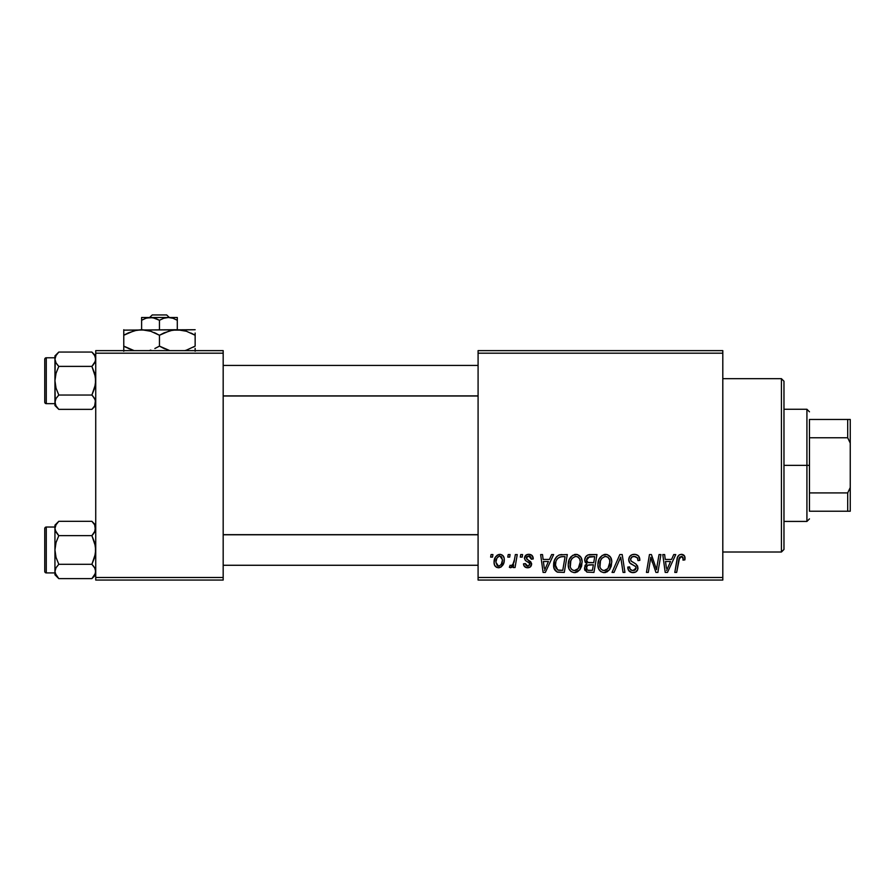<?xml version="1.0" encoding="UTF-8"?>
<svg xmlns="http://www.w3.org/2000/svg" width="895" height="895" viewBox="0 0 895 895"><rect width="100%" height="100%" fill="white"/><g stroke="black" fill="none" stroke-linecap="round" stroke-linejoin="round"><path stroke-width="1.34" d="M478.087 350.639L722.802 350.639L722.802 353.189L478.087 353.189L478.087 577.499L722.802 577.499L722.802 350.639L478.087 350.639L478.087 353.189L478.087 350.639M568.236 564.689L569.287 559.464L572.621 555.347L577.376 554.486L581.012 557.417L582.119 561.355L581.593 566.211L580.005 569.522L577.365 571.916L574.042 572.621L571.099 571.581L568.963 568.828L568.236 564.689C568.112 569.209 570.16 571.86 574.4 572.632L579.691 569.936L582.142 562.049C582.164 557.652 580.117 555.079 576.011 554.329C570.786 555.571 568.202 559.028 568.236 564.689M549.44 559.431L551.633 554.564L553.647 554.564L545.357 572.408L543.086 572.408L540.647 554.564L542.515 554.564L543.108 559.431L549.44 559.431L543.108 559.431L542.515 554.564L540.647 554.564L543.086 572.408L545.357 572.408L553.647 554.564L551.633 554.564L549.44 559.431M681.375 554.329L684.563 556.041L684.865 559.89L682.997 560.125L683.064 557.764L682.046 556.567L679.719 557.082L676.676 572.408L674.796 572.408L677.593 557.115L679.126 555.001L681.375 554.329C678.69 554.755 677.224 556.421 677.012 559.33L674.796 572.408L676.676 572.408L678.824 559.767L681.252 556.41L683.176 558.569L682.997 560.125L684.865 559.89L685.022 558.267C685.011 555.795 683.802 554.486 681.375 554.329M628.715 559.576L629.644 556.533L632.194 554.643L635.484 554.408L638.56 555.94L639.835 560.371L637.978 560.583L637.385 557.753L635.148 556.489L632.273 556.802L630.583 559.073L631.176 561.109L635.886 563.995L637.688 566.199L637.654 569.802L635.797 571.972L631.959 572.565L628.614 570.395L627.787 567.072L629.644 566.893L630.192 569.175L632.396 570.507L635.181 569.958L636.132 568.012L635.439 566.423L629.856 562.989L628.715 559.576C628.771 561.993 629.946 563.649 632.239 564.566L635.439 566.423L636.132 568.012L633.056 570.551C630.964 570.451 629.823 569.365 629.632 567.296L627.775 567.464C628.021 570.719 629.767 572.442 632.989 572.632C636.088 572.531 637.743 570.954 637.978 567.9L635.886 563.995L631.053 560.964L630.572 559.397C630.874 557.395 632.083 556.399 634.186 556.41L637.509 557.954L637.978 560.583L639.835 560.371C639.891 556.545 638.057 554.531 634.309 554.329C630.919 554.475 629.051 556.231 628.715 559.576M612.035 572.408L619.832 554.564L622.204 554.564L624.934 572.408L623.054 572.408L620.716 557.104L614.037 572.408L612.035 572.408L614.037 572.408L620.716 557.104L623.054 572.408L624.934 572.408L622.204 554.564L619.832 554.564L612.035 572.408M597.894 564.689L598.945 559.464L602.29 555.347L607.034 554.486L610.502 557.126L611.777 561.355L611.263 566.211L609.674 569.522L607.023 571.916L603.7 572.621L600.758 571.581L598.632 568.828L597.894 564.689C597.77 569.209 599.829 571.86 604.058 572.632L609.35 569.936L611.8 562.049C611.822 557.652 609.786 555.079 605.669 554.329C600.456 555.571 597.86 559.028 597.894 564.689M490.639 557.104L491.064 554.564L492.921 554.564L492.53 557.104L490.639 557.104L492.53 557.104L492.921 554.564L491.064 554.564L490.639 557.104M584.681 560.113L585.52 557.115L587.78 555.001L596.965 554.564L593.956 572.408L586.907 572.106L584.58 569.321L585.028 565.506L586.907 563.716L585.218 562.284L584.681 560.113L586.907 563.716L584.457 568.068L586.907 572.106L593.956 572.408L596.965 554.564L589.816 554.564C586.617 554.967 584.905 556.824 584.681 560.113M671.563 559.431L673.756 554.564L675.77 554.564L667.48 572.408L665.209 572.408L662.77 554.564L664.638 554.564L665.231 559.431L671.563 559.431L665.231 559.431L664.638 554.564L662.77 554.564L665.209 572.408L667.48 572.408L675.77 554.564L673.756 554.564L671.563 559.431M657.143 565.45L659.044 554.564L660.924 554.564L657.881 572.408L655.923 572.408L650.81 557.261L648.327 572.408L646.447 572.408L649.468 554.564L651.426 554.564L656.561 569.679L657.143 565.45L656.561 569.679L651.426 554.564L649.468 554.564L646.447 572.408L648.327 572.408L650.81 557.261L655.923 572.408L657.881 572.408L660.924 554.564L659.044 554.564L657.143 565.45M528.811 554.329L532.066 555.482L533.241 558.961L531.384 559.196L530.813 556.914L529.437 556.03L526.484 557.093L526.674 559.073L530.679 561.691L531.608 563.749L530.5 566.781L526.92 567.721L524.425 566.468L523.508 563.828L525.365 563.593L526.014 565.439L527.323 566.11L529.605 565.069L529.448 563.112L525.365 560.449L524.448 558.413L525.79 555.269L528.811 554.329C526.238 554.352 524.783 555.605 524.436 558.088L525.365 560.449L529.583 563.313L529.762 564.365L527.815 566.143L525.365 563.593L523.508 563.828C523.732 566.39 525.13 567.71 527.726 567.766C530.108 567.665 531.406 566.423 531.619 564.074L526.294 557.943L528.721 555.952L531.384 559.196L533.241 558.726C533.118 555.907 531.641 554.441 528.811 554.329M559.162 554.989L567.307 554.564L564.286 572.408L557.048 571.994L554.05 568.325L554.352 560.594L556.634 556.656L559.162 554.989C555.37 557.182 553.524 560.55 553.636 565.103C553.412 568.426 554.721 570.786 557.563 572.173L564.286 572.408L567.307 554.564L559.509 554.878M494.074 562.34L495.416 557.104L497.284 555.124L500.339 554.352L503.191 555.907L504.221 558.547L503.974 562.306L501.088 567.005L499.108 567.732L496.524 567.34L494.588 565.204L494.074 562.34C493.995 565.483 495.438 567.296 498.403 567.766C502.498 566.781 504.444 564.029 504.277 559.498C504.265 556.444 502.8 554.721 499.857 554.329C495.897 555.325 493.962 557.999 494.074 562.34L494.085 562.832M507.778 557.104L508.215 554.564L510.072 554.564L509.68 557.104L507.778 557.104L509.68 557.104L510.072 554.564L508.215 554.564L507.778 557.104M514.424 559.744L515.363 554.564L517.243 554.564L515.05 567.542L513.171 567.542L513.64 564.857L511.66 567.43L509.367 567.296L510.116 565.271L511.492 565.606L512.857 564.454L514.424 559.744C514.323 562.496 513.193 564.476 511.045 565.685L510.116 565.271L509.367 567.296L510.631 567.766L513.64 564.857L513.171 567.542L515.05 567.542L517.243 554.564L515.363 554.564L514.424 559.744M520.297 557.104L520.722 554.564L522.579 554.564L522.199 557.104L520.297 557.104L522.199 557.104L522.579 554.564L520.722 554.564L520.297 557.104M478.087 580.049L722.802 580.049L722.802 353.189L478.087 353.189L478.087 580.049L478.087 577.499L722.802 577.499L722.802 580.049L478.087 580.049M95.731 350.639L223.179 350.639L223.179 353.189L95.731 353.189L95.731 577.499L223.179 577.499L223.179 350.639L95.731 350.639L95.731 353.189L95.731 350.639M95.731 580.049L223.179 580.049L223.179 353.189L95.731 353.189L95.731 580.049L95.731 577.499L223.179 577.499L223.179 580.049L95.731 580.049M585.375 564.946L585.028 565.506M584.58 569.321L585.017 570.507M587.97 557.305L594.739 556.645L593.721 562.675L589.783 562.675C587.802 562.854 586.728 562.015 586.538 560.158L586.796 558.793M589.436 556.735L587.556 557.63L586.538 560.158L589.436 556.735M589.95 556.679L590.801 556.645M587.366 570.059L589.246 570.316C587.444 570.495 586.471 569.723 586.303 567.989L587.657 565.271L593.363 564.756L592.423 570.316L589.246 570.316L592.423 570.316L593.363 564.756L588.776 564.879M586.549 566.625L587.142 569.925M604.774 554.397L603.901 554.598M599.795 557.887L599.337 558.659M598.352 561.143L598.14 562.015M598.005 562.899L597.916 563.794M604.83 572.587L605.579 572.464M606.228 569.992L607.895 568.571L604.114 570.551C601.127 569.97 599.672 568.079 599.751 564.89C599.639 560.438 601.563 557.607 605.535 556.41C608.499 556.97 609.965 558.816 609.942 561.959L607.895 568.571L609.708 564.588L609.708 560.001L607.839 557.182L605.188 556.433M602.212 570.048L603.622 570.518M600.276 567.822L601.406 569.444M619.206 560.729L619.519 560.013M639.824 559.778L639.78 559.196M633.246 554.408L632.194 554.643M633.873 565.439L634.667 565.897M635.595 569.578L634.163 570.428M629.879 568.593L629.688 567.956M627.865 568.493L628.614 570.395M629.241 571.211L630.964 572.319M634.902 572.364L635.797 571.972M637.206 570.663L637.654 569.802M635.886 563.995L634.79 563.324M679.596 554.721L678.746 555.314M678.824 559.767L678.992 558.872M679.16 558.2L679.406 557.551M682.695 557.048L683.064 557.764M666.137 565.998L665.488 561.512L670.545 561.512L666.607 570.451L670.545 561.512L665.488 561.512L666.417 568.224M651.773 560.751L652.41 562.698M527.054 556.421L526.484 557.093M531.563 563.425L531.619 564.074M526.126 567.542L525.376 567.229M523.799 565.427L523.586 564.644M544.015 565.998L543.366 561.512L548.422 561.512L544.484 570.451L548.422 561.512L543.366 561.512L544.294 568.224M562.026 554.564L560.572 554.654M554.352 560.594L553.938 562.071M553.669 566.188L553.804 567.262M561.322 556.712L565.069 556.645L562.765 570.316L557.73 570.014L555.482 565.215L555.605 563.391M558.648 570.238L559.476 570.305M555.896 567.989L558.301 570.182M555.885 561.993L555.482 565.215C555.37 559.957 557.775 557.104 562.698 556.645L559.979 556.958L557.697 558.402L559.979 556.958M562.004 556.656L565.069 556.645L562.765 570.316L560.069 570.316M581.325 558.032L581.012 557.417M575.116 554.397L574.243 554.598M571.234 556.477L570.652 557.149M568.952 560.292L568.683 561.143M575.161 572.587L575.921 572.464M576.559 569.992L578.237 568.571L574.456 570.551C571.469 569.97 570.014 568.079 570.081 564.89C569.97 560.438 571.905 557.607 575.877 556.41C578.83 556.97 580.307 558.816 580.284 561.959L578.237 568.571L579.848 565.45L580.284 561.959L579.714 559.073L577.767 556.903M572.543 570.048L573.963 570.518M570.618 567.822L571.748 569.444M575.172 556.477L572.229 558.301L570.842 560.751L570.305 566.871M504.221 558.547L503.706 556.712M498.515 554.542L495.416 557.104M494.666 558.693L494.387 559.632M494.152 560.975L494.096 561.657M494.588 565.204L495.069 566.054M501.088 567.005L502.956 564.924M497.553 565.942L498.481 566.143L495.931 562.351C495.819 559.162 497.128 557.026 499.846 555.952L502.419 559.699C502.598 562.966 501.289 565.125 498.481 566.143L498.739 566.132M496.837 558.402L495.953 561.836M501.334 564.186L502.408 560.214L501.67 556.88L499.343 556.008L497.072 557.943M513.103 564.074L512.578 564.801M512.466 566.692L513.103 565.808M586.538 560.158L588.026 562.463L593.721 562.675L594.739 556.645L591.259 556.645M604.114 570.551L605.21 570.406M604.841 556.477L601.899 558.301L600.5 560.751L599.963 566.871M557.697 558.402L556.69 559.923M555.482 565.215L555.694 567.307M574.456 570.551L575.552 570.406M577.409 556.735L575.519 556.433M495.931 562.351L497.284 565.774M498.996 566.099L501.066 564.622M781.424 552.014L783.975 549.463L783.975 381.225L781.424 378.674L781.424 552.014L781.424 378.674L722.802 378.674L781.424 378.674L783.975 381.225L783.975 549.463L781.424 552.014L722.802 552.014L781.424 552.014M92.476 521.93L91.894 521.315L58.79 521.315L91.894 521.315L95.731 525.164L91.894 521.315L94.646 524.783L95.731 528.486L95.452 526.618L94.657 532.167L95.452 530.366L91.894 535.646L58.79 535.646L55.221 530.355L57.873 534.673M55.233 573.348L54.942 571.457L54.942 574.78L58.79 578.629L56.027 575.161L54.942 571.457L56.016 567.777L58.79 564.297L91.894 564.297L94.646 567.754L95.731 571.457L94.669 575.138L91.894 578.629L58.79 578.629L55.233 573.348M95.038 531.44L92.811 534.673L95.452 530.366L94.657 524.794L95.452 526.618M92.811 565.271L94.669 567.777L95.731 571.457L95.452 569.589L95.452 573.315L91.894 578.629L94.691 575.093M54.942 525.164L54.942 528.486L56.016 524.806L58.79 521.315L54.942 525.164L54.942 571.457L56.027 567.754L58.79 564.297L56.016 557.339L54.942 549.966L56.016 542.594L58.79 535.646L91.894 535.646L94.657 542.605L95.731 549.966L94.657 557.35L91.894 564.297L58.79 564.297L56.016 557.339L54.942 549.966L54.942 574.78L58.79 578.629L91.894 578.629L95.731 574.78M46.283 572.912L46.283 527.032A1.533 1.533 0 0 0 44.75 528.565L44.75 571.379A1.533 1.533 0 0 0 46.283 572.912L54.942 572.912L46.283 572.912A1.533 1.533 0 0 1 44.75 571.379L44.75 528.565A1.533 1.533 0 0 1 46.283 527.032L46.283 572.912M54.942 527.032L46.283 527.032L54.942 527.032M94.87 568.157L91.894 564.297L95.452 553.714L95.452 546.241L91.894 535.646L94.669 532.167M54.942 528.386L56.016 524.806L58.79 521.315L56.027 524.783M91.894 521.315L94.669 524.806M55.221 530.332L54.942 528.486L56.027 532.189L58.79 535.646L56.016 542.594L54.942 549.966L54.942 528.486M55.647 531.44L56.016 532.167L55.647 531.44M58.197 578.013L58.79 578.629M478.087 534.785L223.179 534.785L478.087 534.785M223.179 395.903L478.087 395.903L223.179 395.903M92.476 352.675L91.894 352.059L58.79 352.059L91.894 352.059L95.731 355.897L91.894 352.059L94.646 355.528L95.731 359.231L94.669 355.55L95.731 359.231L94.657 362.911L95.452 361.11L91.894 366.391L58.79 366.391L56.027 362.922L54.942 359.231L56.016 362.911L57.873 365.417M55.233 404.081L54.942 402.202L54.942 405.524L58.79 409.362L56.027 405.905L54.942 402.202L56.016 398.521L58.79 395.042L91.894 395.042L94.646 398.499L95.731 402.202L94.669 405.882L91.894 409.362L58.79 409.362L56.027 405.905L54.942 402.202L54.942 405.524L58.79 409.362L91.894 409.362L95.731 405.524M95.038 362.184L92.811 365.417L95.452 361.11L95.452 357.362M92.811 396.004L95.452 400.322L94.691 405.838M54.942 355.897L54.942 359.231L56.016 355.55L58.79 352.059L54.942 355.897L54.942 402.202L56.027 398.499L58.79 395.042L56.016 388.083L54.942 380.711L56.016 373.338L58.79 366.391L91.894 366.391L94.657 373.349L95.731 380.711L94.657 388.094L91.894 395.042L58.79 395.042L56.016 388.083L54.942 380.711L55.221 404.059M46.283 403.656L46.283 357.776A1.533 1.533 0 0 0 44.75 359.298L44.75 402.123A1.533 1.533 0 0 0 46.283 403.656L54.942 403.656L46.283 403.656A1.533 1.533 0 0 1 44.75 402.123L44.75 359.298A1.533 1.533 0 0 1 46.283 357.776L46.283 403.656M54.942 357.776L46.283 357.776L54.942 357.776M94.87 398.901L91.894 395.042L95.452 384.458L95.452 376.985L91.894 366.391L94.669 362.9M94.713 355.639L91.894 352.059M54.942 359.119L56.016 355.55L58.79 352.059L56.027 355.528M55.221 361.077L54.942 380.711L56.016 373.338L58.79 366.391L56.027 362.922L54.942 359.231M55.647 362.184L56.016 362.9L55.647 362.184M58.197 408.758L58.79 409.362M55.647 568.504L56.016 567.777M55.658 525.477L55.96 524.895M95.015 574.467L94.713 575.049M55.647 399.237L56.016 398.521M55.658 356.221L55.96 355.639M95.015 405.211L94.713 405.793M809.46 419.464L809.46 437.767L809.46 419.464L847.699 419.464L809.46 419.464M809.46 465.344L809.46 437.767L809.46 492.91L809.46 465.344L806.921 465.344L809.46 465.344M783.975 409.261L806.921 409.261L806.921 465.344L806.921 409.261L809.46 411.812M783.975 465.344L806.921 465.344L783.975 465.344M809.46 511.224L809.46 492.91L809.46 511.224L850.25 511.224L850.25 487.562L847.699 492.91L809.46 492.91L847.699 492.91L847.699 511.224L847.699 492.91L850.25 487.562L850.25 511.224L809.46 511.224M783.975 521.427L806.921 521.427L806.921 465.344L806.921 521.427L809.46 518.876M850.25 419.464L847.699 419.464L847.699 437.767L850.25 443.126L850.25 487.562L850.25 419.464L850.25 443.126L847.699 437.767L847.699 419.464L850.25 419.464M809.46 437.767L847.699 437.767L809.46 437.767M152.251 314.95L166.671 314.95L152.251 314.95L149.588 317.501L152.251 314.95M169.334 317.501L166.671 314.95L169.334 317.501M172.992 318.273L177.299 320.253L172.97 318.273L177.299 320.253L177.299 329.729L177.299 317.501L177.299 318.273L177.299 317.501L168.383 317.501L172.959 318.262L177.299 320.253L177.299 317.501L168.383 317.501L172.992 318.273L169.658 317.557M149.264 317.557L148.212 317.703L149.264 317.557M147.004 317.96L152.844 317.691L159.455 320.253L159.455 329.729L159.455 320.253L163.774 318.273L168.383 317.501L150.539 317.501L155.115 318.262L159.455 320.253L163.774 318.273L168.383 317.501L141.611 317.501L141.611 329.729L141.611 320.253L145.93 318.273L150.539 317.501L141.611 317.501L141.611 318.273L141.611 317.501M141.611 318.273L141.611 320.253L145.93 318.273L141.611 320.253L141.611 318.273M170.24 330.658L177.299 329.729L123.767 330.132L195.144 329.729L172.645 330.132L181.92 330.132L186.462 331.273L195.144 335.256L190.892 333.029M184.739 350.639L186.496 350.113L184.739 350.639M164.053 332.873L172.612 330.143L177.299 329.729L186.462 331.273L195.144 335.256L195.144 346.13L186.518 350.102L195.144 346.13L195.144 333.029M134.552 330.658L141.611 329.729L146.232 330.132L150.774 331.273L159.455 335.256L159.455 346.13L164.848 348.871M149.051 350.639L150.808 350.113L149.051 350.639M154.857 348.513L159.455 346.13L159.455 335.256L154.063 332.515M148.827 330.691L141.611 329.729L150.774 331.273L159.455 335.256L169.871 330.747M128.365 332.873L136.924 330.143L141.611 329.729M128.03 348.356L134.172 350.639L123.767 346.13L132.426 350.113L123.767 346.13L123.767 351.254L123.767 335.256L123.767 346.13L126.62 347.674M123.767 329.729L123.767 335.256L134.172 330.758M162.219 347.64L169.86 350.639L159.455 346.13L155.204 348.356M195.144 351.254L195.144 348.356M159.455 335.256L164.009 332.895M123.767 333.029L123.767 335.256L128.343 332.884M125.613 334.238L123.767 335.256M148.783 330.68L146.299 330.143M156.692 333.757L155.193 333.029M195.144 335.256L192.302 333.712M163.718 348.356L159.455 346.13M123.767 348.345L123.767 346.13M193.298 347.159L195.144 346.13M146.724 318.038L145.952 318.262M171.896 317.96L170.721 317.703M223.179 565.271L478.087 565.271M223.179 534.673L478.087 534.673M478.087 365.417L223.179 365.417M478.087 396.004L223.179 396.004"/></g></svg>
